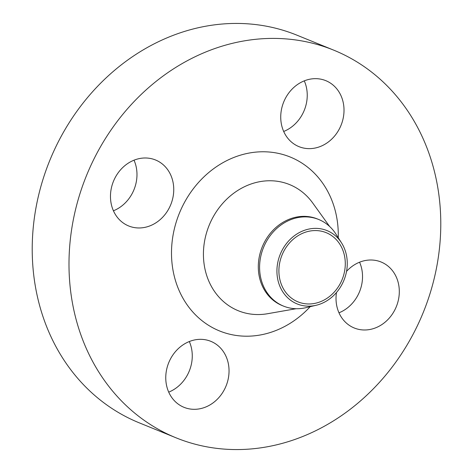 <?xml version="1.0" encoding="UTF-8"?>
<svg xmlns="http://www.w3.org/2000/svg" width="473" height="473" viewBox="0 0 473 473"><rect width="100%" height="100%" fill="white"/><g stroke="black" fill="none" stroke-linecap="round" stroke-linejoin="round"><path stroke-width="0.71" d="M304.287 80.865A35.617 30.94 -67.9 0 1 303.79 111.433A35.617 30.94 -67.9 0 1 283.688 131.464M284.178 100.897A35.617 30.94 112.1 0 0 298.942 146.636A35.617 30.94 112.1 0 0 340.566 126.403A35.617 30.94 112.1 0 0 325.802 80.658A35.617 30.94 112.1 0 0 284.178 100.897M134.025 160.193A35.617 30.94 -67.9 0 1 133.528 190.761A35.617 30.94 -67.9 0 1 113.425 210.792M113.916 180.225A35.617 30.94 112.1 0 0 128.68 225.964A35.617 30.94 112.1 0 0 170.304 205.731A35.617 30.94 112.1 0 0 155.54 159.986A35.617 30.94 112.1 0 0 113.916 180.225M189.312 341.536A35.617 30.94 -67.9 0 1 188.822 372.103A35.617 30.94 -67.9 0 1 168.713 392.135M169.21 361.567A35.617 30.94 112.1 0 0 183.973 407.312A35.617 30.94 112.1 0 0 225.597 387.074A35.617 30.94 112.1 0 0 210.834 341.335A35.617 30.94 112.1 0 0 169.21 361.567M359.575 262.208A35.617 30.94 -67.9 0 1 359.084 292.775A35.617 30.94 -67.9 0 1 338.975 312.807M336.469 292.527A35.617 30.94 112.1 0 0 354.236 327.984A35.617 30.94 112.1 0 0 395.86 307.746A35.617 30.94 112.1 0 0 381.096 262.001A35.617 30.94 112.1 0 0 346.543 271.36M280.755 253.096A39.59 34.387 -67.9 0 1 341.518 242.868A39.59 34.387 -67.9 0 1 343.433 281.447A39.59 34.387 -67.9 0 1 316.106 305.286A39.59 34.387 -67.9 0 1 283.203 292.48A39.59 34.387 -67.9 0 1 280.755 253.096M316.106 305.286L305.86 307.692A46.75 40.607 -67.9 0 1 283.493 306.102A46.75 40.607 -67.9 0 1 264.117 246.066A46.75 40.607 -67.9 0 1 318.743 219.507A46.75 40.607 -67.9 0 1 335.86 233.987L341.518 242.868M283.493 306.102L282.21 305.582A46.75 40.607 -67.9 0 1 262.828 245.546A46.75 40.607 -67.9 0 1 317.46 218.981L318.743 219.507M89.249 169.068A209.249 181.762 -67.9 0 1 333.778 50.173A209.249 181.762 -67.9 0 1 420.527 318.903A209.249 181.762 -67.9 0 1 175.997 437.797A209.249 181.762 -67.9 0 1 89.249 169.068M175.997 437.797L139.222 422.827A209.249 181.762 -67.9 0 1 52.473 154.097A209.249 181.762 -67.9 0 1 297.003 35.203L333.778 50.173M341.672 280.649A37.361 32.454 -67.9 0 1 298.008 301.875A37.361 32.454 -67.9 0 1 282.517 253.895A37.361 32.454 -67.9 0 1 326.181 232.669A37.361 32.454 -67.9 0 1 341.672 280.649M329.61 226.455L312.665 202.935A68.094 59.149 112.1 0 0 210.018 223.286A68.094 59.149 112.1 0 0 213.311 289.63A68.094 59.149 112.1 0 0 267.564 313.717L296.122 308.715M310.182 306.681A93.867 81.533 -67.9 0 1 203.839 322.095A93.867 81.533 -67.9 0 1 180.585 210.379A93.867 81.533 -67.9 0 1 275.599 152.844A93.867 81.533 -67.9 0 1 338.248 237.73"/></g></svg>
